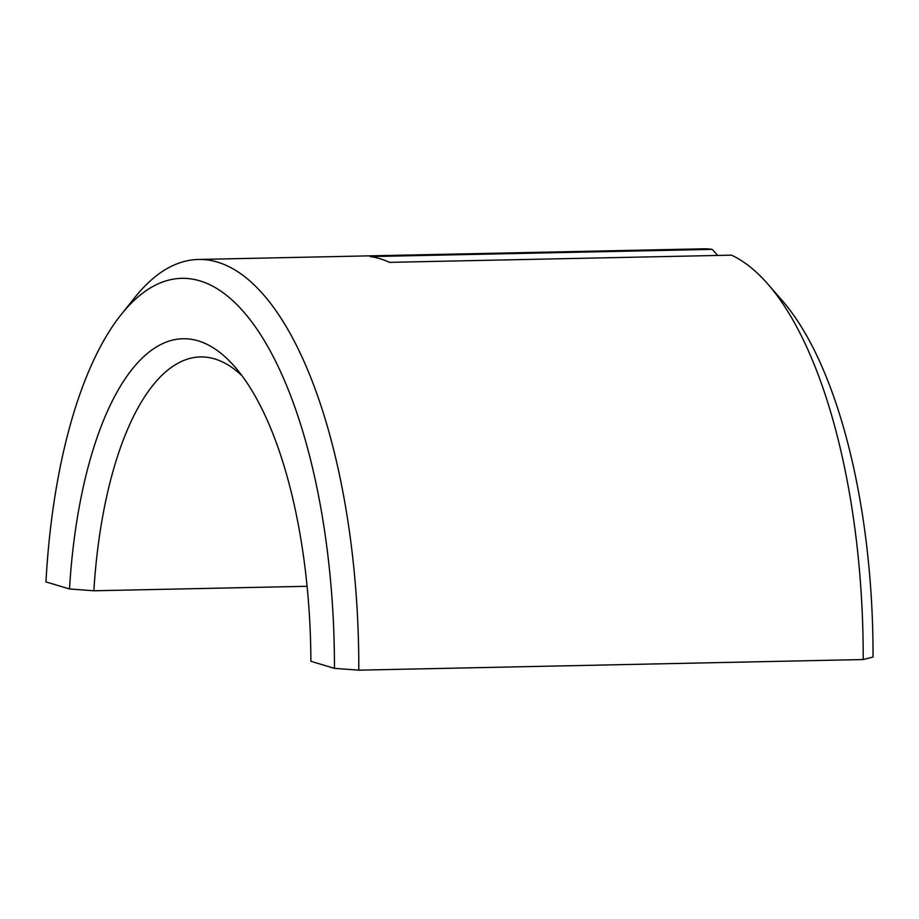 <?xml version="1.0" encoding="UTF-8"?>
<svg xmlns="http://www.w3.org/2000/svg" width="919" height="919" viewBox="0 0 919 919"><rect width="100%" height="100%" fill="white"/><g stroke="black" fill="none" stroke-linecap="round" stroke-linejoin="round"><path stroke-width="1.38" d="M767.882 284.12L782.276 300.639A371.414 144.754 88.8 0 1 873.05 657.016L863.194 659.543A389.989 151.991 -91.2 0 0 767.882 284.12A389.989 151.991 -91.2 0 0 731.455 255.149L389.484 262.352A389.989 151.991 -91.2 0 0 370.196 256.585L712.168 249.371A389.989 151.991 -91.2 0 0 702.805 248.831L198.401 259.457A389.989 151.991 88.8 0 1 358.789 670.169L863.194 659.543M242.076 375.86A292.495 113.99 -91.2 0 0 200.445 356.94A292.495 113.99 -91.2 0 0 93.853 590.779L307.084 586.288M121.17 314.574A371.414 144.754 -91.2 0 0 45.95 581.911L69.499 588.964A311.07 121.239 88.8 0 1 234.873 366.865A311.07 121.239 88.8 0 1 310.886 661.301L334.447 668.354A371.414 144.754 -91.2 0 0 121.17 314.574L134.863 297.446A389.989 151.991 88.8 0 1 198.401 259.457M712.168 249.371L717.728 255.448M69.499 588.964L93.853 590.779M334.447 668.354L358.789 670.169"/></g></svg>
